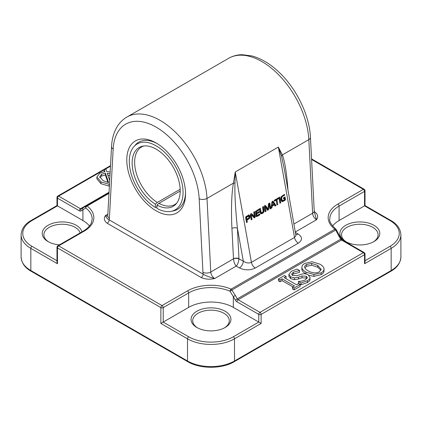 <?xml version="1.0" encoding="UTF-8"?>
<svg xmlns="http://www.w3.org/2000/svg" width="422" height="422" viewBox="0 0 422 422"><rect width="100%" height="100%" fill="white"/><g stroke="black" fill="none" stroke-linecap="round" stroke-linejoin="round"><path stroke-width="0.63" d="M285.472 199.247L284.992 200.329L282.402 201.669L281.237 200.798L280.915 199.585L280.783 198.108L281.2 196.636L284.481 194.357L284.634 195.212L282.624 196.372L281.732 197.565L281.791 199.047L282.128 200.192L282.677 200.592L284.412 199.717L284.354 198.256L283.51 198.741L283.368 197.939L285.061 196.958L285.472 199.247L284.708 199.01L284.228 200.091L281.638 201.431M282.128 200.192L281.458 200.097L282.677 200.592M282.023 199.949L281.368 199.954M281.791 199.047L281.026 198.809L281.263 199.712M281.69 198.082L280.925 197.844L281.026 198.809M281.696 197.776L280.936 197.538L280.925 197.844M281.732 197.565L280.936 197.538M282.624 196.372L281.859 196.135L280.968 197.327M284.634 195.212L283.869 194.975L281.859 196.135M283.067 201.442L282.302 201.204M284.992 200.329L284.228 200.091M285.404 199.901L284.639 199.664M284.407 197.338L284.708 199.01M284.354 198.256L283.399 198.129M276.969 199.638L277.834 204.464L276.98 204.955L276.115 200.128L274.353 201.146L274.2 200.292L278.589 197.76L278.736 198.614L276.969 199.638L276.204 199.395L276.869 204.338M278.736 198.614L277.977 198.377L276.204 199.395M276.115 200.128L275.355 199.891L274.242 200.529M277.834 204.464L277.069 204.222M268.418 204.174L269.183 204.412L268.45 209.75L268.054 210.177L267.416 210.082L265.311 206.627L266.076 211.248L265.227 211.738L264.33 206.743L264.926 205.577L265.855 205.846L267.864 209.101L268.439 204.353L268.677 203.546L269.647 203.024L270.861 208.484L270.006 208.98L269.247 204.543L268.455 204.211M269.178 204.412L268.461 204.19M270.861 208.484L269.901 208.362M269.969 203.488L269.204 203.251L270.096 208.246M267.78 209.075L267.1 208.864M267.864 209.101L266.936 208.721L264.752 205.24M266.076 211.248L265.116 211.127M265.259 206.801L264.499 206.564L265.317 211.011M265.259 206.738L264.499 206.564M265.385 206.653L264.494 206.5M267.569 210.225L268.054 210.177L267.337 209.95M268.45 209.75L267.685 209.512L267.29 209.94M267.817 208.885L267.685 209.512M269.057 204.67L268.424 204.475M269.083 204.517L268.439 204.322M248.7 216.175L246.664 217.14L245.81 217.029L246.089 218.949L246.854 219.187L248.764 218.063L248.901 216.46L247.645 215.916L245.899 216.903M246.717 217.103L245.952 216.861M248.194 216.249L247.434 216.011M248.263 216.217L247.498 215.98M247.941 215.937L248.584 216.138M246.664 217.14L246.854 219.187M246.575 217.267L245.81 217.029M249.966 217.203L249.128 218.818L247.007 220.041L247.366 222.051L246.511 222.542L245.62 217.557L245.91 216.676L248.753 215.03L249.692 215.6L249.94 216.755L249.966 217.203L249.202 216.966L248.363 218.58L246.242 219.804L246.406 221.93M249.882 216.354L249.122 216.117L249.202 216.966M249.692 215.6L248.927 215.362L249.122 216.117M248.511 214.824L248.927 215.362M248.753 215.03L249.064 214.998M247.366 222.051L246.601 221.814M247.007 220.041L246.242 219.804M249.128 218.818L248.363 218.58M249.766 218.137L249.006 217.9M256.861 216.57L256.455 216.607L256.165 216.038L255.495 211.338L258.902 209.127L259.055 209.977L256.36 211.86L256.576 213.063L259.256 211.517L259.409 212.366L256.729 213.917L256.966 215.246L256.201 215.009L257.072 215.431L259.788 213.938L259.941 214.787L256.861 216.57L256.26 216.38M256.729 213.917L255.964 213.68L256.201 215.009M259.409 212.366L258.644 212.129L255.964 213.68M256.576 213.063L255.811 212.825L255.595 211.617L256.36 211.86M256.354 211.781L255.595 211.617M256.391 211.607L255.59 211.543M256.608 211.39L255.632 211.369M259.055 209.977L258.29 209.739L255.848 211.153M259.941 214.787L259.182 214.55L256.217 216.264M255.41 216.591L254.471 217.921L251.359 214.967L252.04 219.35L251.217 219.83L250.325 214.861L250.879 213.69L251.676 213.722L254.302 216.449L253.543 216.212L254.403 216.497L253.701 212.129L254.529 211.649L255.41 216.591L254.651 216.354L253.712 217.683M251.032 213.611L253.543 216.212M252.04 219.35L251.106 219.213M251.296 215.183L250.531 214.946L251.28 219.113M251.306 215.046L250.531 214.946M251.396 214.977L250.541 214.809M250.631 214.74L251.364 214.967M254.883 217.778L254.118 217.541M253.875 212.029L254.651 216.354M272.749 202.259L272.237 205.266L273.978 204.264L272.749 202.259L271.921 201.985L272.702 202.217M272.237 205.266L271.494 205.034M272.596 202.349L271.884 202.127M271.056 208.373L271.847 202.291L272.48 201.22L273.335 201.431L275.956 205.546L275.054 206.063L274.337 204.897L272.158 206.158L271.953 207.856L271.056 208.373M271.953 207.856L271.151 207.64M272.158 206.158L271.393 205.92L271.188 207.619M274.337 204.897L273.572 204.659L271.393 205.92M275.956 205.546L274.748 205.567M272.48 201.22L273.335 201.431L272.57 201.194L275.191 205.308M278.905 197.575L279.76 197.085L280.772 202.766L279.923 203.256L278.905 197.575M280.772 202.766L279.812 202.639M279.106 197.464L280.008 202.528M261.883 212.73L260.353 212.066L261.883 212.73L263.18 211.649L262.584 207.002L263.439 206.506L264.098 210.193L263.333 209.956L262.885 212.192L260.501 213.569M259.709 208.663L260.353 212.066M264.098 210.193L263.961 211.87L263.254 212.852L261.714 213.738L260.822 213.685L260.168 212.461L259.509 208.774L260.358 208.283L261.113 212.303M261.714 213.738L260.954 213.5M262.5 213.384L261.735 213.147M263.254 212.852L262.489 212.614M263.644 212.43L262.885 212.192M263.961 211.87L263.196 211.633M264.156 210.974L263.397 210.731M262.785 206.885L263.333 209.956M107.193 223.259A2.769 1.598 120 0 0 109.15 219.867C107.473 219.044 106.249 217.583 105.484 215.484C103.543 218.327 104.113 220.917 107.193 223.259L201.225 277.544A2.769 1.598 120 0 0 203.182 274.152L109.15 219.867A11.077 6.393 -120 0 0 109.382 218.29A5.539 3.387 -176.9 0 1 107.768 215.726L107.789 216.143M201.225 277.544C205.277 279.327 209.76 279.654 214.687 278.531C209.338 277.101 205.509 275.64 203.182 274.152A11.077 6.393 -120 0 1 202.95 272.311A5.539 2.996 -2.9 0 0 210.773 272.032L206.996 198.424A66.47 38.376 -120 0 0 176.739 133.51A66.47 38.376 -120 0 0 126.848 117.084C122.897 119.394 119.674 122.586 117.179 126.669C113.829 132.239 111.951 138.843 111.55 146.487A5.539 3.387 -176.9 0 0 113.165 149.05A60.926 35.179 60 0 1 156.166 127.159A60.926 35.179 60 0 1 199.168 198.704A5.539 2.996 -2.9 0 0 206.996 198.424L233.44 183.153A3.877 1.277 -168.7 0 1 234.985 183.101L235.26 171.949L233.44 183.153C231.546 193.814 231.04 208.911 231.926 228.45A3.877 2.099 177.1 0 1 237.407 228.255C235.386 208.405 234.579 193.35 234.985 183.101M314.749 213.405L316.516 219.741C318.457 216.897 317.887 214.307 314.807 211.971A2.769 1.598 -60 0 1 314.395 212.155M287.925 189.351C286.691 173.015 284.845 161.531 282.381 154.9L278.341 147.072L281.516 156.235A3.877 2.701 158.2 0 1 282.381 154.9L308.83 139.629L312.607 213.237A5.539 3.197 -120 0 0 316.516 219.741L295.532 231.857M231.926 228.45L233.487 258.828A3.877 2.099 177.1 0 1 238.968 258.633L237.407 228.255L243.288 261.128L238.963 258.913A3.877 1.957 180 0 0 233.487 258.913C233.915 262.257 234.817 264.641 236.199 266.071L236.251 266.071C237.633 264.641 238.535 262.257 238.963 258.913M281.516 156.235L284.122 168.077L295.949 235.708L294.509 237.444L251.428 262.32C248.795 263.481 246.084 263.085 243.288 261.128A5.539 3.197 120 0 1 239.369 267.912C244.718 270.449 250.009 270.491 255.241 268.028L298.328 243.156C302.59 240.134 302.521 237.08 298.122 233.994L295.658 232.569M296.007 234.5A5.539 3.197 120 0 0 298.122 233.994M296.038 234.764L295.996 234.468M185.543 193.867A41.541 23.985 -120 0 0 156.166 142.989A41.541 23.985 -120 0 0 126.795 159.469A41.541 23.985 -120 0 0 155.328 210.33A41.541 23.985 -120 0 0 185.543 193.867M364.186 252.583A1.662 0.96 120 0 0 363.358 252.662A1.662 0.96 60 0 1 364.534 254.698A1.662 0.96 0 0 0 365.019 254.018A1.662 1.662 0 0 0 364.186 252.583L342.353 239.97A1.662 0.96 120 0 0 341.519 240.055L363.358 252.662L259.957 312.359A1.662 0.96 120 0 0 258.781 314.395A1.662 0.96 0 0 0 261.134 314.395A1.662 0.96 -120 0 0 260.485 312.808A1.662 0.96 -120 0 0 259.957 312.359L238.119 299.752A1.662 0.96 60 0 1 237.291 298.876L235.328 295.484L233.324 296.64L235.281 300.031L341.298 238.826L342.353 239.97M235.281 300.031A3.323 1.92 -120 0 0 236.942 301.788L258.781 314.395L258.781 322.081L261.134 323.442L261.134 314.395L364.534 254.698L364.534 263.745L365.019 262.104L365.019 254.018M311.584 159.458L363.358 189.346A1.662 0.96 60 0 1 364.534 191.382A1.662 0.96 0 0 0 365.019 190.702A1.662 1.662 0 0 0 364.186 189.267A1.662 0.96 120 0 0 363.358 189.346L337.901 204.048A33.232 19.185 0 0 0 334.894 229.188A1.662 0.96 60 0 1 335.727 230.064L336.397 229.837A1.662 1.662 0 0 0 335.901 229.225A1.662 1.081 127.4 0 0 334.894 229.188L231.05 289.144A1.662 0.818 113.6 0 0 230.048 291.264L231.878 290.019A1.662 0.96 -120 0 0 231.05 289.144A33.232 19.185 0 0 0 187.5 290.879L162.043 305.575A1.662 0.96 120 0 0 160.866 307.612A1.662 0.96 0 0 0 163.219 307.612A1.662 0.96 -120 0 0 162.565 306.024A1.662 0.96 -120 0 0 162.043 305.575L58.642 245.878A1.662 0.96 -120 0 0 57.814 245.799A1.662 1.662 0 0 0 56.981 247.234A1.662 0.96 0 0 0 57.466 247.914A1.662 0.96 -60 0 1 58.642 245.878L84.099 231.182A33.232 19.185 0 0 0 87.106 206.036L108.987 193.403M335.901 229.225C331.08 224.578 329.054 221.16 329.825 218.971A31.571 18.23 180 0 1 339.077 206.078L364.534 191.382L364.534 205.857L365.019 205.572L390.819 220.469A1.662 0.96 -60 0 0 389.991 220.553A31.571 18.23 180 0 1 389.991 246.332A1.662 0.96 60 0 1 391.168 248.368A33.232 19.185 0 0 0 400.9 234.801C400.462 228.745 397.102 223.971 390.819 220.469M188.676 307.385L188.676 292.915A31.571 18.23 180 0 1 230.048 291.264L233.324 296.64L233.324 307.385A31.571 18.23 0 0 0 188.676 307.385L163.219 322.081L163.219 307.612L188.676 292.915A1.662 0.96 -120 0 0 187.5 290.879M56.981 247.234L56.981 262.104L57.466 263.745L57.466 247.914L160.866 307.612L160.866 323.442L163.219 322.081L188.676 336.782A1.662 0.96 120 0 0 187.5 338.819A33.232 19.185 0 0 0 234.5 338.819L261.134 323.442M109.018 192.822L86.273 205.957A1.662 1.445 60 0 0 85.782 207.972A1.662 1.081 -52.6 0 1 87.106 206.036A1.662 0.96 -120 0 0 86.273 205.957L83.271 207.693A1.662 1.356 60 0 0 82.923 209.808L85.782 207.972A31.571 18.23 180 0 1 92.175 218.971L91.347 222.895C90.371 225.221 88.52 227.405 85.793 229.452L83.271 231.098A1.662 0.96 60 0 1 84.099 231.182M56.981 197.485A1.662 0.96 0 0 0 57.466 198.166A1.662 0.96 -60 0 1 58.642 196.13A1.662 0.96 -120 0 0 57.814 196.051A1.662 1.662 0 0 0 56.981 197.485L56.981 205.572L57.466 205.857L57.466 198.166L79.304 210.773A3.323 1.92 -120 0 0 80.966 210.937L82.923 209.808L82.923 220.553L57.466 205.857L32.009 220.553A1.662 0.96 -120 0 0 31.181 220.469C24.935 223.918 21.575 228.692 21.1 234.801A33.232 19.185 0 0 0 30.832 248.368L57.466 263.745M83.287 207.682L81.309 208.821A1.662 1.356 60 0 0 80.966 210.937M235.328 295.484L231.878 290.019L335.727 230.064L338.729 235.787L339.341 235.434L341.298 238.826M89.438 226.023A31.571 18.23 0 0 0 82.923 220.553M389.991 220.553L364.534 205.857L339.077 220.553A31.571 18.23 0 0 0 332.562 226.023M345.734 241.584A19.939 11.51 0 0 0 373.934 241.584A19.939 11.51 0 0 0 373.934 225.301A19.939 11.51 0 0 0 345.734 225.301A19.939 11.51 0 0 0 345.734 241.584L345.734 241.584M109.356 186.698L109.161 186.113L101.022 183.728L96.886 178.817L96.886 177.008L99.777 173.21L104.856 171.612L104.271 169.881L105.832 168.979L106.671 171.548L110.158 172.007M300.169 284.565L300.169 286.374L294.097 289.877L292.499 288.954L292.499 287.145L294.493 285.995L282.023 278.8L280.029 279.95L278.43 279.026L284.502 275.519L286.1 276.447L284.106 277.597L296.571 284.792L298.565 283.642L300.169 284.565L294.097 288.068L292.499 287.145M292.926 286.902L282.023 280.609L280.029 281.759L278.43 280.836L278.43 279.026M286.1 276.447L286.1 278.256L285.673 278.499M310.054 279.079L310.054 279.348C310.08 280.408 309.194 281.469 307.39 282.529L301.028 284.792L298.412 283.283L298.565 281.384C301.382 281.284 303.671 280.746 305.433 279.765L307.348 277.623L306.309 276.241L301.983 275.967L298.438 277.191L294.466 277.887L290.621 276.843L288.891 274.437L291.407 271.209L297.083 269.109L299.567 270.544L293.348 272.169L291.649 274.205L292.573 275.461L297.056 275.687L301.092 274.311C303.877 273.482 306.23 273.641 308.15 274.796L310.054 277.539C310.08 278.599 309.194 279.659 307.39 280.72L301.028 282.983L298.412 281.474M306.973 278.557L306.309 278.051L301.983 277.776L298.438 279L294.466 279.696L290.621 278.652L288.891 276.246L288.891 274.437M299.567 270.544L299.42 272.443L293.348 273.978L292.024 275.049M324.022 270.523C324.159 272.106 323.183 273.488 321.1 274.669L313.915 276.357L308.899 275.313M306.071 273.983L306.019 273.952C303.439 272.433 302.052 270.908 301.857 269.378L301.857 267.569C301.693 266.045 302.669 264.668 304.774 263.433L311.948 261.74L319.871 264.146C322.44 265.649 323.822 267.168 324.022 268.714L324.038 270.861M346.346 241.922A18.278 10.555 180 0 1 341.556 234.801A18.278 10.555 180 0 1 359.834 224.246A18.278 10.555 180 0 1 378.112 234.801A18.278 10.555 180 0 1 373.322 241.922M197.512 327.852A18.278 10.555 180 0 1 192.722 320.725A18.278 10.555 180 0 1 211 310.175A18.278 10.555 180 0 1 229.278 320.725A18.278 10.555 180 0 1 224.488 327.852M48.678 241.922A18.278 10.555 180 0 1 43.888 234.801A18.278 10.555 180 0 1 60.515 224.288A18.278 10.555 180 0 1 80.148 232.902M196.9 327.509A19.939 11.51 0 0 0 225.1 327.509A19.939 11.51 0 0 0 225.1 311.23A19.939 11.51 0 0 0 196.9 311.23A19.939 11.51 0 0 0 196.9 327.509L196.9 327.509M364.534 263.745L391.168 248.368L391.168 270.528A1.662 0.96 60 0 1 390.819 271.288C397.065 267.838 400.425 263.064 400.9 256.961A33.232 19.185 180 0 1 391.168 270.528L234.5 360.979L234.5 338.819A1.662 0.96 60 0 0 233.324 336.782L258.781 322.081L233.324 307.385M81.921 231.878A19.939 11.51 0 0 0 53.299 223.132A19.939 11.51 0 0 0 48.066 241.584A19.939 11.51 0 0 0 59.455 244.85M294.097 289.877L294.097 288.068M282.023 280.609L282.023 278.8M280.029 281.759L280.029 279.95M301.028 284.792L301.028 282.983M298.438 279L298.438 277.191M294.466 279.696L294.466 277.887M299.42 272.443L299.42 270.634M320.984 270.207L317.697 267.205L311.679 265.216L306.588 266.277L304.884 267.859M304.737 267.416C304.473 266.298 305.09 265.311 306.588 264.467L311.679 263.407L317.697 265.401L321.179 269.331L319.312 271.81C316.215 273.53 312.507 273.219 308.192 270.887C306.14 269.69 304.99 268.534 304.737 267.416L304.679 266.92M324.022 268.714C324.159 270.296 323.183 271.678 321.1 272.86L313.915 274.548L306.019 272.143C303.439 270.623 302.052 269.099 301.857 267.569L301.857 269.378M105.373 173.147L108.628 182.631L103.168 180.679L99.687 176.771L101.591 174.244L105.373 173.147L105.373 174.956L101.591 176.053L99.882 177.699M107.969 182.526L105.373 174.956M109.694 180.489L107.193 173.194L110.052 173.906M109.957 175.684L107.847 175.109M109.44 185.147L109.161 184.303L101.022 181.919L96.886 177.008M109.161 186.113L109.161 184.303M104.271 171.685L104.271 169.881M180.189 191.066L158.909 203.351L156.952 205.087L156.952 208.399A38.033 21.96 -120 0 0 171.237 211.327L173.489 210.868A38.771 22.387 -120 0 0 185.527 192.712M157.163 143.585A38.771 22.387 -120 0 0 135.415 144.931L133.895 146.65A38.033 21.96 -120 0 0 132.234 177.251A38.033 21.96 -120 0 0 155.386 207.497L155.386 204.185L157.343 202.449L180.157 189.272M156.952 207.075L155.386 207.497M158.909 203.351A33.232 19.185 -120 0 0 174.74 204.559A33.232 19.185 -120 0 0 176.802 203.035M143.86 145.98A33.232 19.185 -120 0 0 141.507 146.998A33.232 19.185 -120 0 0 136.269 173.125A33.232 19.185 -120 0 0 157.343 202.449M156.952 205.087A33.976 19.618 -120 0 0 176.064 203.942A33.976 19.618 -120 0 0 173.157 167.101A33.976 19.618 -120 0 0 142.705 146.16A33.976 19.618 -120 0 0 133.083 171.279A33.976 19.618 -120 0 0 155.386 204.185M171.237 211.327A38.033 21.96 -120 0 0 175.183 165.93A38.033 21.96 -120 0 0 133.895 146.65M265.855 205.846L265.09 205.609M268.582 209.122L267.938 208.922M246.564 217.567L245.799 217.33M249.94 216.755L249.18 216.518M249.803 215.985L249.038 215.747M260.991 211.823L260.232 211.58M262.141 213.574L261.376 213.337M262.853 213.163L262.088 212.925M255.241 268.028A5.539 3.197 -120 0 1 251.428 262.32L235.26 171.949L278.341 147.072L294.509 237.444A5.539 3.197 60 0 0 298.328 243.156M107.858 214.112L105.484 215.484A5.539 3.197 60 0 0 107.752 215.958M314.807 211.971L314.306 211.68M233.487 258.828L210.773 272.032A5.539 3.197 60 0 0 214.687 278.531L236.225 266.097L239.369 267.912M314.759 213.448L314.232 210.974A5.539 2.996 177.1 0 1 312.607 213.237L294.113 223.918M126.848 117.084L228.682 58.294A66.47 38.376 60 0 1 278.567 74.72A66.47 38.376 60 0 1 308.83 139.629A5.539 2.996 177.1 0 0 310.45 137.366L314.232 210.974M109.382 218.29L113.165 149.05M199.168 198.704L202.95 272.311M390.819 271.288L234.157 361.738A1.662 0.96 60 0 0 234.5 360.979A33.232 19.185 180 0 1 187.5 360.979A1.662 0.96 120 0 0 187.843 361.738L31.181 271.288A1.662 0.96 -60 0 1 30.832 270.528A33.232 19.185 180 0 1 21.1 256.961L21.1 234.801M160.866 323.442L187.5 338.819L187.5 360.979L30.832 270.528L30.832 248.368A1.662 0.96 120 0 1 32.009 246.332A31.571 18.23 180 0 1 32.009 220.553M338.729 235.787L340.691 239.179A1.662 0.96 -120 0 0 341.519 240.055L238.119 299.752A1.662 0.96 120 0 0 236.942 301.788M81.309 208.821L81.309 208.821A1.662 0.96 60 0 1 80.481 208.737L58.642 196.13L110.474 166.205M79.304 210.773A1.662 0.96 -60 0 1 80.481 208.737L109.05 192.242M56.981 260.749L32.009 246.332M233.324 336.782A31.571 18.23 180 0 1 188.676 336.782M339.077 220.553L339.077 206.078A1.662 0.96 -120 0 0 337.901 204.048M389.991 246.332L365.019 260.749M306.309 278.051L306.309 276.241M301.983 277.776L301.983 275.967M290.621 278.652L290.621 276.843M293.348 273.978L293.348 272.169M307.39 282.529L307.39 280.72M317.697 267.205L317.697 265.401M306.588 266.277L306.588 264.467M311.679 265.216L311.679 263.407M321.1 274.669L321.1 272.86M313.915 276.357L313.915 274.548M306.019 273.952L306.019 272.143M101.591 176.053L101.591 174.244M101.022 183.728L101.022 181.919M281.743 200.318L282.503 200.555M267.047 208.853L267.812 209.09M264.583 206.39L265.348 206.627M247.872 215.911L248.637 216.148M253.601 216.264L254.366 216.502M250.615 214.729L251.38 214.967M260.764 212.503L261.529 212.741M228.682 58.294C232.749 55.973 237.233 54.776 242.133 54.702L251.976 55.957C261.287 58.5 270.291 63.907 279 72.173C296.56 88.641 309.511 115.333 310.45 137.366M107.768 215.726L111.55 146.487M31.181 271.288C24.935 267.838 21.575 263.064 21.1 256.961M187.843 361.738C200.023 369.102 221.977 369.102 234.157 361.738M365.019 190.702L365.019 205.572M311.557 158.878L364.186 189.267M83.271 231.098L57.814 245.799M86.273 205.957L84.949 206.722M57.814 196.051L110.506 165.624M31.181 220.469L56.981 205.572M336.392 229.832L339.335 235.434M400.9 256.961L400.9 234.801"/></g></svg>
